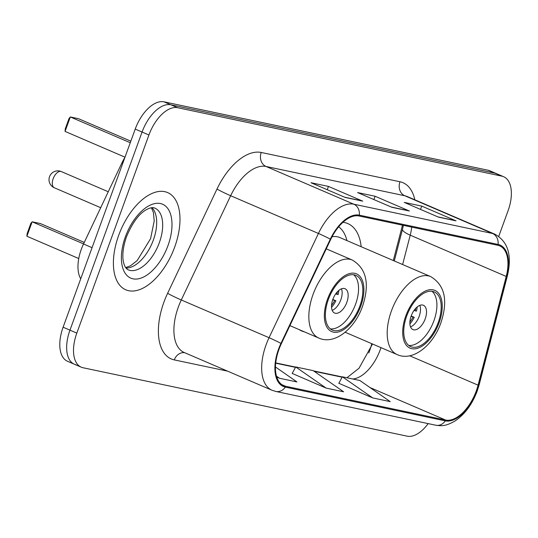 <?xml version="1.0" encoding="UTF-8"?>
<svg xmlns="http://www.w3.org/2000/svg" width="538" height="538" viewBox="0 0 538 538"><rect width="100%" height="100%" fill="white"/><g stroke="black" fill="none" stroke-linecap="round" stroke-linejoin="round"><path stroke-width="0.81" d="M361.18 246.72A58.434 31.137 113.3 0 0 347.83 223.586A58.434 31.137 113.3 0 0 342.935 222.302M368.799 352.962A44.103 23.504 113.3 0 0 371.738 343.916L371.792 343.688M393.318 260.54L402.478 225.16M299.182 329.619A58.434 31.137 113.3 0 0 301.683 330.957A58.434 31.137 113.3 0 0 304.367 331.852M80.727 278.805A33.074 17.626 -66.7 0 1 83.511 244.003L121.783 163.189A33.074 17.626 -66.7 0 1 124.91 157.412M498.739 236.37L508.054 210.788A33.074 17.626 113.3 0 0 503.622 176.713L489.91 170.815A33.074 17.626 113.3 0 0 488.114 170.25L163.976 101.83A33.074 17.626 113.3 0 0 135.22 129.093L63.107 327.212A33.074 17.626 113.3 0 0 67.539 361.287L74.392 364.239A33.074 17.626 113.3 0 0 76.188 364.804M496.762 173.761A33.074 17.626 113.3 0 0 494.973 173.196L170.835 104.776A33.074 17.626 113.3 0 0 142.072 132.039L69.967 330.157A33.074 17.626 113.3 0 0 74.392 364.239A33.074 17.626 113.3 0 1 69.967 330.157L142.072 132.039A33.074 17.626 113.3 0 1 170.835 104.776L494.973 173.196A33.074 17.626 113.3 0 1 496.762 173.761M174.675 247.09A52.926 28.198 113.3 0 0 167.587 192.564A52.926 28.198 113.3 0 0 118.71 235.274A52.926 28.198 113.3 0 0 125.791 289.807A52.926 28.198 113.3 0 0 174.675 247.09A52.926 28.198 113.3 0 0 167.587 192.564A52.926 28.198 113.3 0 0 118.71 235.274A52.926 28.198 113.3 0 0 125.791 289.807A52.926 28.198 113.3 0 0 174.675 247.09M476.271 390.958A35.279 18.803 -66.7 0 1 445.599 420.043L285.624 386.277A35.279 18.803 -66.7 0 1 283.714 385.672A35.279 18.803 -66.7 0 1 281.361 343.647L330.729 239.397A35.279 18.803 -66.7 0 1 359.028 215.987L497.785 245.274A35.279 18.803 -66.7 0 1 499.694 245.879A35.279 18.803 -66.7 0 1 506.224 276.438L478.074 385.168A35.279 18.803 -66.7 0 1 476.271 390.958M476.735 391.059A36.16 19.274 113.3 0 0 478.585 385.121L506.735 276.391A36.16 19.274 113.3 0 0 498.08 244.447L359.33 215.16A36.16 19.274 113.3 0 0 330.319 239.154L280.95 343.405A36.16 19.274 113.3 0 0 285.328 387.098L445.296 420.871A36.16 19.274 113.3 0 0 476.735 391.059M338.826 383.271L372.733 397.932L390.225 401.624L359.848 380.487L342.356 376.795L338.785 383.338M292.188 373.426L326.095 388.086L343.587 391.778L313.203 370.642L295.718 366.95L292.147 373.493M503.622 176.713A33.074 17.626 113.3 0 0 501.826 176.141L177.688 107.721A33.074 17.626 113.3 0 0 148.932 134.984L76.826 333.103A33.074 17.626 113.3 0 0 81.251 367.185A33.074 17.626 113.3 0 0 83.047 367.75L407.185 436.17A33.074 17.626 113.3 0 0 428.174 423.608M438.531 217.15L404.246 202.409L421.738 206.101L456.022 220.842L438.531 217.15M345.255 197.459L310.971 182.725L328.456 186.417L362.746 201.151L345.255 197.459M391.893 207.305L357.609 192.57L375.1 196.256L409.384 210.997L391.893 207.305M276.761 377.084L279.457 378.241L296.942 381.933L275.463 366.983M375.1 196.256L373.89 199.564M408.201 210.62L391.321 207.056L408.147 210.607A8.823 7.424 101.9 0 1 408.201 210.62A8.823 7.424 101.9 0 1 409.384 210.997M328.456 186.417L327.252 189.726M361.563 200.775L344.683 197.211L361.509 200.768A8.823 7.424 101.9 0 1 361.563 200.775A8.823 7.424 101.9 0 1 362.746 201.151M421.738 206.101L420.534 209.41M454.839 220.466L437.959 216.901L454.785 220.452A8.823 7.424 101.9 0 1 454.839 220.466A8.823 7.424 101.9 0 1 456.022 220.842M326.095 388.086L295.718 366.95M372.733 397.932L342.356 376.795M279.457 378.241L276.492 376.176M438.214 322.592A29.772 15.864 113.3 0 0 434.227 291.919A29.772 15.864 113.3 0 0 406.728 315.947A29.772 15.864 113.3 0 0 410.716 346.62A29.772 15.864 113.3 0 0 438.214 322.592M408.698 345.403A29.772 15.864 113.3 0 0 433.924 320.749A29.772 15.864 113.3 0 0 431.953 291.293M345.154 332.242L397.138 354.582A42.448 22.623 -66.7 0 1 391.456 310.85A42.448 22.623 -66.7 0 1 430.662 276.586L339.808 237.534A42.448 22.623 113.3 0 0 332.047 236.767M346.923 240.594A52.152 27.788 113.3 0 0 338.637 226.828M425.181 318.906A13.228 7.048 113.3 0 0 423.413 305.275A13.228 7.048 113.3 0 0 411.187 315.954A13.228 7.048 113.3 0 0 412.962 329.586A13.228 7.048 113.3 0 0 425.181 318.906M410.555 326.909A13.228 7.048 113.3 0 0 419.183 316.324A13.228 7.048 113.3 0 0 419.815 305.362M411.173 315.988L414.22 317.299A17.64 9.402 -66.7 0 1 409.902 323.916M409.895 321.919A15.434 8.225 -66.7 0 0 413.029 317.05L414.22 317.299M413.029 317.05L411.066 316.29M417.192 306.949A17.64 9.402 -66.7 0 1 416.473 311.105L415.282 310.856A15.434 8.225 -66.7 0 0 415.74 308.321M414.072 310.386L415.282 310.856M359.861 306.055A29.772 15.864 113.3 0 0 355.874 275.382A29.772 15.864 113.3 0 0 328.375 299.41A29.772 15.864 113.3 0 0 332.363 330.083A29.772 15.864 113.3 0 0 359.861 306.055M330.345 328.859A29.772 15.864 113.3 0 0 355.571 304.212A29.772 15.864 113.3 0 0 353.6 274.757M83.565 243.896L32.159 221.804L26.9 236.249L27.102 233.694L30.861 223.371L32.159 221.804L40.316 223.526L84.264 242.409M26.9 236.249L78.756 258.536M130.257 142.725L70.317 116.961L65.058 131.406L65.259 128.858L69.019 118.535L70.317 116.961L78.474 118.69L130.815 141.185M65.058 131.406L124.998 157.177M346.828 302.363A13.228 7.048 113.3 0 0 345.06 288.731A13.228 7.048 113.3 0 0 332.834 299.41A13.228 7.048 113.3 0 0 334.609 313.042A13.228 7.048 113.3 0 0 346.828 302.363M332.202 310.372A13.228 7.048 113.3 0 0 340.83 299.787A13.228 7.048 113.3 0 0 341.462 288.825M332.82 299.451L335.867 300.762A17.64 9.402 -66.7 0 1 331.549 307.373M331.543 305.382A15.434 8.225 -66.7 0 0 334.676 300.507L335.867 300.762M334.676 300.507L332.713 299.753M338.839 290.412A17.64 9.402 -66.7 0 1 338.12 294.568L336.929 294.32A15.434 8.225 -66.7 0 0 337.387 291.778M335.719 293.849L336.929 294.32M122.671 163.572L121.783 163.189M92.059 247.675L83.511 244.003M488.114 170.25L501.826 176.141M63.107 327.212L76.826 333.103M135.22 129.093L148.932 134.984M163.976 101.83L177.688 107.721M445.599 420.043L369.996 387.548M352.733 378.981A35.279 18.803 113.3 0 0 380.272 349.7A35.279 18.803 113.3 0 0 380.978 347.642M227.601 371.153L174.292 359.902A11.022 9.274 101.9 0 1 184.716 352.72M174.292 359.902A55.125 29.375 -66.7 0 1 163.922 302.154A55.125 29.375 -66.7 0 1 167.627 293.291L216.996 189.04A55.125 29.375 -66.7 0 1 261.219 152.469L399.969 181.757A55.125 29.375 -66.7 0 1 414.805 199.793M280.95 343.405A11.022 0.632 -154.7 0 0 269.061 337.703L181.286 299.975A44.103 23.504 113.3 0 0 178.327 307.07A44.103 23.504 113.3 0 0 184.231 352.511L271.999 390.238A44.103 23.504 -66.7 0 1 269.061 337.703L318.429 233.458A44.103 23.504 -66.7 0 1 353.802 204.198L492.559 233.485A11.022 9.274 101.9 0 1 498.08 244.447M285.328 387.098A11.022 9.274 101.9 0 1 275.873 391.462L435.841 425.228C441.315 425.935 445.155 426.587 454.966 421.032C464.778 414.401 472.203 404.374 477.233 390.951L479.237 384.509A11.022 2.589 -165.5 0 1 478.585 385.121M359.33 215.16A11.022 9.274 -78.1 0 0 353.802 204.198L266.034 166.471A44.103 23.504 113.3 0 0 230.654 195.731L181.286 299.975A11.022 0.632 25.3 0 1 167.627 293.291M330.319 239.154A11.022 0.632 -154.7 0 0 318.429 233.458L230.654 195.731A11.022 0.632 25.3 0 1 216.996 189.04M479.237 384.509L507.388 275.779A11.022 2.589 -165.5 0 1 506.735 276.391M399.969 181.757A11.022 9.274 101.9 0 0 404.784 195.758L492.559 233.485A44.103 23.504 -66.7 0 1 494.953 234.238L407.179 196.511A44.103 23.504 113.3 0 0 404.784 195.758L266.034 166.471A11.022 9.274 101.9 0 1 261.219 152.469M435.841 425.228A11.022 9.274 -78.1 0 0 445.296 420.871M285.624 386.277L281.952 384.697M275.705 363.184L295.496 367.36M314.152 371.294L342.134 377.205M478.074 385.168L409.7 355.779M506.224 276.438L410.225 235.173A35.279 18.803 113.3 0 0 411.704 227.103M402.619 264.535L410.225 235.173A19.845 4.66 14.5 0 1 402.518 229.161L403.399 225.355M405.854 315.766A31.426 16.745 113.3 0 0 411.765 348.678A31.426 16.745 113.3 0 0 439.089 322.78A31.426 16.745 113.3 0 0 433.177 289.861A31.426 16.745 113.3 0 0 405.854 315.766M126.047 268.065A33.605 17.909 113.3 0 0 153.317 240.143A33.605 17.909 113.3 0 0 151.992 207.708M159.315 242.725A33.605 17.909 113.3 0 0 154.816 208.098C152.98 207.184 150.277 207.648 146.706 209.504C139.194 213.472 132.456 222.55 126.497 236.747C121.729 250.486 122.644 259.504 123.679 262.847C124.574 266.505 126.107 268.839 128.279 269.847A33.605 17.909 113.3 0 0 159.315 242.725M125.421 236.693A40.222 21.433 113.3 0 0 132.994 278.825A40.222 21.433 113.3 0 0 167.957 245.671A40.222 21.433 113.3 0 0 160.391 203.539A40.222 21.433 113.3 0 0 125.421 236.693M327.501 299.222A31.426 16.745 113.3 0 0 333.412 332.141A31.426 16.745 113.3 0 0 360.736 306.236A31.426 16.745 113.3 0 0 354.824 273.324A31.426 16.745 113.3 0 0 327.501 299.222M289.895 325.625L318.785 338.046A42.448 22.623 -66.7 0 1 313.103 294.306A42.448 22.623 -66.7 0 1 352.309 260.049L326.25 248.845M53.168 178.69A8.823 4.701 -66.7 0 1 60.834 171.42A8.823 4.701 -66.7 0 1 61.312 171.575A8.823 8.823 0 0 0 49.422 177.009A8.823 8.823 0 0 0 54.351 187.782A8.823 4.701 -66.7 0 1 53.168 178.69M77.075 288.845L80.169 280.332M507.388 275.779C512.203 255.429 508.06 241.582 494.953 234.238M271.999 390.238L275.873 391.462M81.251 367.185L74.392 364.239M394.287 260.95L402.518 229.161M372.511 343.997L359.048 368.2L346.929 377.757M275.732 362.908L295.631 367.104M313.567 370.89L342.269 376.95M397.138 354.582C412.841 361.845 433.09 345.389 440.878 322.861C448.255 300.513 444.852 285.086 430.662 276.586M125.697 267.588L130.526 265.785L137.197 260.553L150.6 238.623L154.218 220.93L153.404 212.449L151.4 207.776M318.785 338.046C334.488 345.302 354.737 328.846 362.525 306.324C369.902 283.977 366.499 268.549 352.309 260.049M100.7 207.702L54.351 187.782M108.259 191.75L61.312 171.575"/></g></svg>
